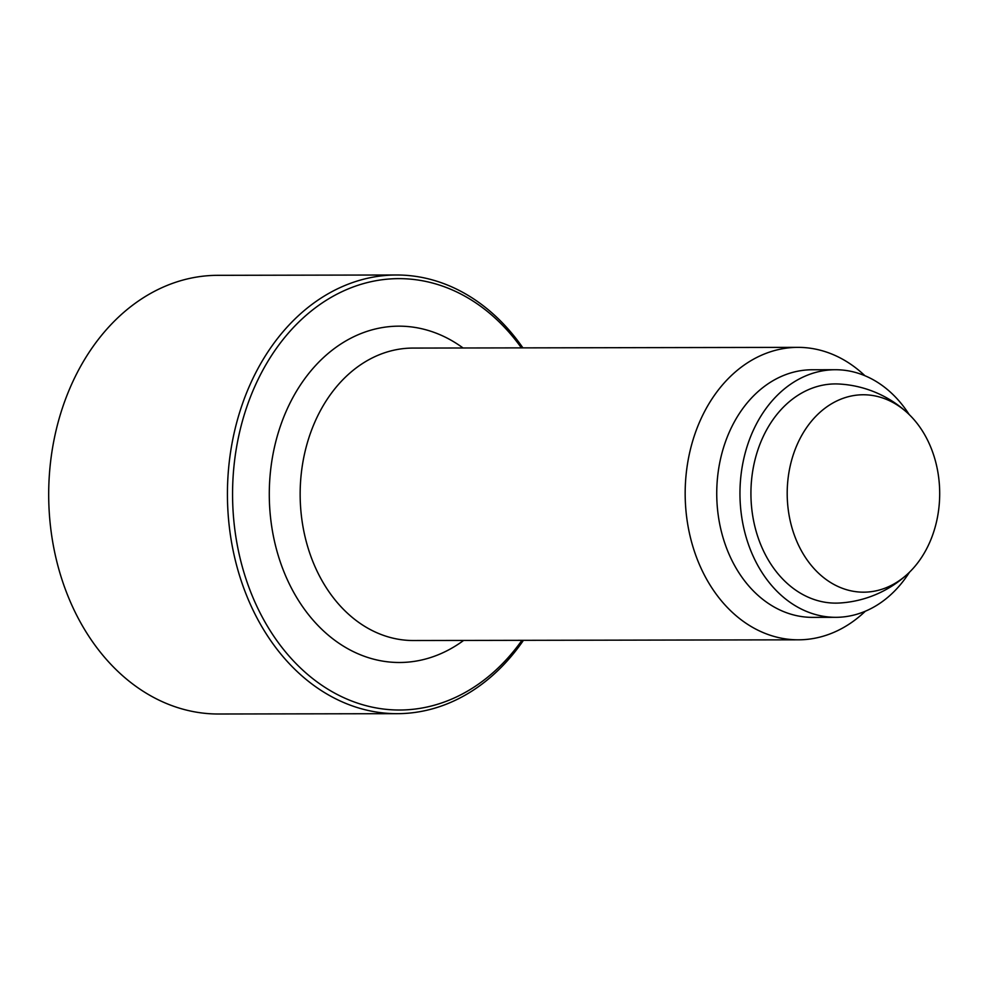 <?xml version="1.0" encoding="UTF-8"?>
<svg xmlns="http://www.w3.org/2000/svg" width="989" height="989" viewBox="0 0 989 989"><rect width="100%" height="100%" fill="white"/><g stroke="black" fill="none" stroke-linecap="round" stroke-linejoin="round"><path stroke-width="1.48" d="M523.441 640.328A219.335 169.453 -90.1 0 1 397.281 713.675L218.544 714.009A219.335 169.453 -90.1 0 1 61.812 579.109A219.335 169.453 -90.1 0 1 217.728 275.325L396.465 274.991A219.335 169.453 -90.1 0 1 522.897 347.868M397.281 713.675A219.335 169.453 -90.1 0 1 240.55 578.775A219.335 169.453 -90.1 0 1 396.465 274.991M521.945 640.328A215.689 166.622 -90.1 0 1 245.47 577.366A215.689 166.622 -90.1 0 1 309.025 312.833A215.689 166.622 -90.1 0 1 521.413 347.881M865.326 611.227A146.224 112.969 -90.1 0 1 798.407 639.821A146.224 112.969 -90.1 0 1 693.919 549.884A146.224 112.969 -90.1 0 1 797.876 347.362A146.224 112.969 -90.1 0 1 864.893 375.709M909.497 572.198A123.798 95.636 -90.1 0 1 835.816 617.321L812.612 617.371A123.798 95.636 -90.1 0 1 724.146 541.23A123.798 95.636 -90.1 0 1 812.154 369.762L835.359 369.725A123.798 95.636 -90.1 0 1 909.2 414.576M835.816 617.321A123.798 95.636 -90.1 0 1 747.363 541.181A123.798 95.636 -90.1 0 1 835.359 369.725M839.958 602.981A109.606 84.671 -90.1 0 1 753.037 517.754A109.606 84.671 -90.1 0 1 802.92 392.373A109.606 84.671 -90.1 0 1 839.043 384.016M834.024 402.375A98.702 76.252 -90.1 0 1 908.236 413.637A98.702 76.252 -90.1 0 1 933.789 455.472A98.702 76.252 -90.1 0 1 908.52 573.138A98.702 76.252 -90.1 0 1 892.869 584.573A98.702 76.252 -90.1 0 1 793.104 531.476A98.702 76.252 -90.1 0 1 834.024 402.375M463.618 640.439A168.167 129.905 -90.1 0 1 449.327 649.526A168.167 129.905 -90.1 0 1 279.343 559.069A168.167 129.905 -90.1 0 1 349.068 339.128A168.167 129.905 -90.1 0 1 463.075 347.98M798.407 639.821L413.39 640.526A146.224 112.969 -90.1 0 1 308.902 550.601A146.224 112.969 -90.1 0 1 369.527 359.353A146.224 112.969 -90.1 0 1 412.846 348.079L797.876 347.362M840.279 602.969A109.668 109.668 0 0 0 908.52 573.138M908.236 413.637A109.668 109.668 0 0 0 839.006 384.016"/></g></svg>
